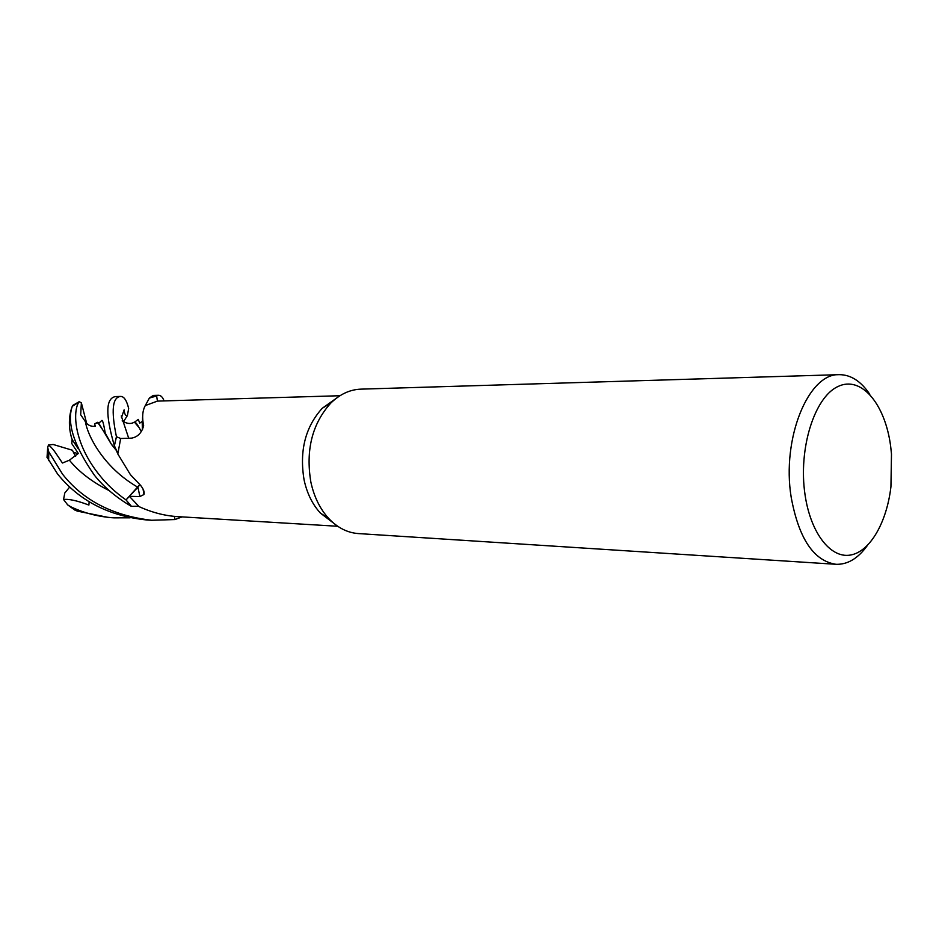 <?xml version="1.0" encoding="UTF-8"?>
<svg xmlns="http://www.w3.org/2000/svg" width="939" height="939" viewBox="0 0 939 939"><rect width="100%" height="100%" fill="white"/><g stroke="black" fill="none" stroke-linecap="round" stroke-linejoin="round"><path stroke-width="1.41" d="M174.877 519.56L181.931 516.966L174.865 519.513L174.372 516.321L174.877 519.56L151.602 520.265C112.844 515.734 83.172 500.381 62.573 474.218L48.769 451.847L47.701 447.563L48.452 444.98C50.87 446.647 53.711 449.945 56.95 454.887L62.432 463.033L69.392 460.204L78.301 453.42L71.787 443.595L72.115 439.464M71.634 438.102L72.338 439.816L71.634 438.102C68.7 427.808 68.653 417.937 71.493 408.488L72.28 406.317C66.552 422.82 73.935 445.79 94.416 475.228C103.877 487.095 116.201 497.47 131.366 506.356L126.049 499.912L139.758 484.618M138.772 486.144L132.164 493.362L138.573 486.402M138.679 486.261L139.7 484.559M867.249 545.676C857.953 558.505 847.518 564.715 835.933 564.292L358.346 533.575C347.43 532.777 337.582 527.788 328.803 518.574C320.07 509.079 314.084 496.907 310.856 482.059C305.562 450.051 312.194 423.735 330.763 403.124C339.859 394.227 349.871 389.568 360.799 389.145L839.161 374.661C850.746 374.638 860.969 381.199 869.819 394.333M333.38 522.964L320.457 513.14C312.487 504.489 307.03 493.421 304.095 479.946C299.259 450.92 305.304 427.034 322.241 408.277L335.481 398.899M835.933 564.292C813.69 560.912 798.772 538.54 791.178 497.212C781.541 438.56 808.432 373.147 839.161 374.661M890.677 446.459L891.487 454.03L890.935 486.754C886.733 522.823 869.737 552.202 849.983 555.125C830.276 558.247 810.51 532.753 805.016 494.595C798.173 448.948 814.371 397.35 837.846 386.575C861.239 375.107 885.254 404.016 890.677 446.459M117.962 453.267L120.662 438.513L116.436 436.717C110.978 410.519 112.398 397.08 120.697 396.422L115.544 396.575C105.661 398.136 105.262 414.51 114.358 445.673L117.903 454.124L130.427 474.688L140.58 485.346C143.585 489.172 144.712 492.224 143.984 494.513L139.899 496.555L129.347 496.308L126.026 499.947C115.368 492.376 106.6 484.184 99.71 475.392C74.533 444.523 72.233 412.726 78.759 402.221L79.228 401.681L81.376 402.878L80.672 414.733L85.437 421.728C87.597 425.191 90.895 426.693 95.32 426.259L94.639 423.829L97.691 422.28L98.771 423.243L111.483 444.44L116.6 450.755M337.735 526.274L179.091 516.708C165.839 516.086 152.505 512.741 139.101 506.637L129.347 496.308M139.794 484.641L135.65 489.7M145.838 405.366L157.423 401.106L156.625 395.906L158.433 395.272L153.268 395.436L149.407 398.007L145.205 405.718C142.458 410.848 141.93 417.503 143.644 425.684C141.719 432.926 137.669 437.081 131.507 438.137L120.662 438.513L116.483 436.729L120.662 438.501M142.411 429.816L142.575 417.444M142.54 429.546L142.235 423.571M339.953 395.73L157.423 401.106L156.637 395.953L157.423 401.106M129.382 496.367L126.049 499.912L131.448 506.367L138.526 506.18M174.372 516.321L174.865 519.513L181.978 516.873M142.399 429.839L142.235 423.219L142.399 429.839M149.371 398.077L156.637 395.953L149.371 398.077M114.394 445.755L116.483 436.729L114.394 445.755L117.058 451.647M48.452 444.98L53.159 444.476L72.397 450.239L75.636 456.342L73.371 452.269L78.113 453.678M131.366 506.356L126.026 499.947M47.02 457.223L57.631 474.066C79.146 500.687 108.736 515.981 146.414 519.936L151.602 520.265M97.691 422.444L102.234 429.146M111.178 443.901L116.448 450.45M158.433 395.272C160.886 395.319 162.752 397.197 164.032 400.894M130.134 517.812L113.948 517.847C98.677 516.837 84.299 513.163 70.836 506.814L67.69 504.9L63.559 499.525C68.676 498.773 77.127 500.616 88.888 505.065L89.158 501.649M72.338 439.816L77.855 448.255M73.653 509.337L77.198 511.086L108.795 517.518L113.948 517.847M120.697 396.422C124.089 396.458 126.742 400.495 128.666 408.512L127.387 415.578C125.673 416.235 124.582 414.334 124.101 409.874L121.448 417.702M132.951 422.773L134.418 422.116L138.972 427.468M132.81 422.832L134.723 422.022C136.214 422.714 138.409 425.942 141.308 431.705M94.639 423.829L94.628 426.388M63.559 499.525L64.779 493.01L69.744 486.977M127.387 415.578L123.655 421.435M149.407 398.007L156.625 395.906M114.358 445.673L116.436 436.717M81.376 402.878L86.646 423.289M137.951 487.282L139.899 496.555M85.437 421.728C87.151 434.217 102.551 467 137.88 487.247L137.927 487.271M69.392 460.204C79.052 472.024 92.398 482.2 109.429 490.733M121.272 415.883L128.702 438.22M48.64 460.673L48.769 451.847M77.198 511.086L70.836 506.814M72.28 406.317L78.759 402.221M320.457 513.14L328.803 518.574M143.033 488.996L143.984 494.513M322.241 408.277L330.763 403.124M98.771 423.243L101.917 420.402C102.656 420.214 103.76 424.451 105.25 433.102L111.483 444.44M96.189 423.325L98.29 422.667M134.418 422.116C130.838 424.264 126.765 423.841 122.176 420.825M142.282 421.447L139.758 423.113L138.268 419.416L134.723 422.022M47.02 457.528L47.701 447.563M67.69 504.9L74.827 510.065M79.228 401.681L72.549 405.542"/></g></svg>
